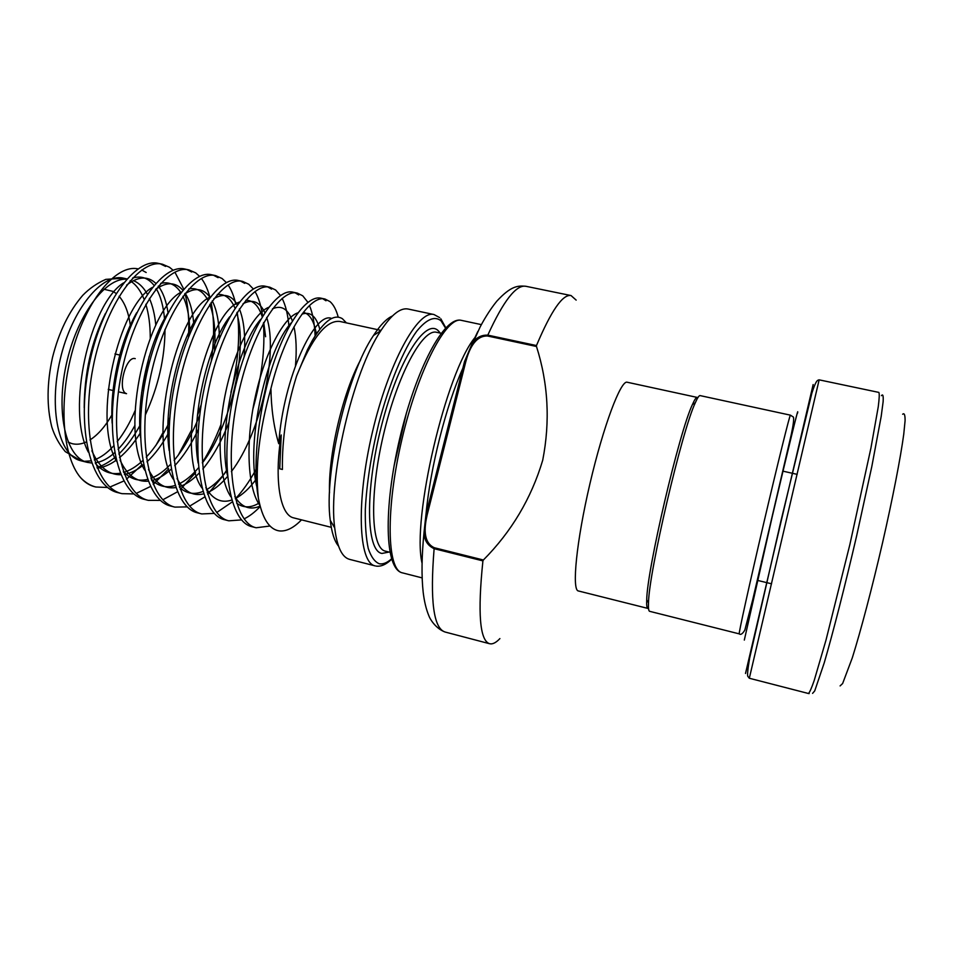 <?xml version="1.0" encoding="UTF-8"?>
<svg xmlns="http://www.w3.org/2000/svg" width="957" height="957" viewBox="0 0 957 957"><rect width="100%" height="100%" fill="white"/><g stroke="black" fill="none" stroke-linecap="round" stroke-linejoin="round"><path stroke-width="1.44" d="M482.914 560.886L434.119 548.684C427.552 545.562 424.178 540.143 424.023 532.427L425.949 514.579L464.528 361.579L472.004 343.91C475.796 337.809 481.06 334.878 487.795 335.129L536.47 345.549L536.482 346.482C548.217 383.362 550.299 421.283 542.715 460.221C531.326 498.334 511.552 531.59 483.381 560.001L482.914 560.886C477.543 612.958 479.768 640.568 489.589 643.726L491.144 643.894C493.764 643.774 496.683 642.003 499.901 638.582M135.236 358.636C125.678 355.394 116.826 391.018 126.539 393.686L118.417 391.796M126.647 279.193C104.911 277.686 76.404 316.3 66.117 365.072C55.59 413.807 66.38 457.673 87.302 462.363L91.573 462.985M95.245 462.817C101.657 461.92 108.117 458.547 114.625 452.697M118.094 449.323C124.207 442.924 129.841 434.921 134.973 425.291M139.806 415.41L141.062 412.527M156.41 339.651L156.386 335.632M155.8 325.177C154.807 314.793 152.665 305.845 149.4 298.345M147.342 294.182C144.232 288.547 140.452 284.456 136.026 281.884L133.418 280.628M338.228 317.174C336.35 310.008 333.634 304.84 330.117 301.67L325.045 299.051C309.996 294.529 284.911 332.043 270.927 388.53C271.226 408.687 273.822 427.073 278.726 443.689L281.226 434.968C273.941 480.294 280.138 515.345 293.799 517.916L331.278 527.331M97.028 467.506C102.889 465.676 109.038 462.195 115.474 457.063M118.847 454.037C126.599 446.56 133.741 436.835 140.296 424.848M307.891 302.292L302.747 295.809L297.352 293.117C279.3 287.89 249.478 336.469 236.989 400.839C224.189 465.688 233.819 523.228 256.153 527.762L269.994 526.015M137.987 268.869C116.862 264.072 87.302 298.417 72.828 349.64C58.233 400.696 62.277 456.25 80.555 477.603C85.113 482.424 90.209 485.558 95.844 487.017L107.663 487.484M109.923 487.041L123.812 481.012M126.48 479.218L142.15 464.635M155.835 445.519L163.049 432.492M168.001 421.977L169.832 417.719M188.505 336.816C189.354 320.475 188.194 306.037 185.024 293.512M183.744 289.098L174.916 272.171M173.169 270.281L169.485 267.254L162.534 264.264C139.59 258.043 105.318 304.362 93.104 367.177C80.532 430.435 94.922 487.891 121.97 493.656L133.956 493.932M136.253 493.393L150.488 486.479M153.24 484.445L168.695 468.822M178.098 455.484L191.424 430.327M197.369 415.757L201.233 404.548M211.306 360.945C214.416 338.73 214.356 319.231 211.102 302.448M209.882 297.22C207.825 289.457 204.989 283.2 201.401 278.451M199.666 276.382L195.671 272.865L189.019 269.934C167.02 263.905 133.597 310.654 121.336 373.78C108.703 437.349 122.185 494.829 148.335 500.355L160.489 500.391M162.834 499.769L177.452 491.814M180.299 489.482L195.599 472.65M202.358 462.65C209.296 451.453 215.469 438.832 220.852 424.776M230.912 392.526C238.233 362.225 240.339 335.452 237.24 312.209M235.793 304.278C233.998 296.275 231.427 289.827 228.101 284.899M226.39 282.614L222.096 278.523L215.744 275.652C194.702 269.814 162.152 317.018 149.83 380.455C137.162 444.335 149.711 501.827 174.928 507.114L187.261 506.887M189.653 506.145L204.702 496.97M207.669 494.302L222.873 476M223.854 474.54L226.988 469.648M252.851 409.213C261.799 377.477 265.304 348.767 263.39 323.095M262.601 316.061C261.129 305.762 258.605 297.591 255.017 291.526M253.342 288.99L248.736 284.229L242.695 281.418C222.634 275.783 190.981 323.442 178.6 387.19C165.884 451.381 177.476 508.897 201.76 513.933L214.284 513.395M216.737 512.509L232.288 501.899M235.374 498.812C242.743 490.965 249.598 481.204 255.95 469.528M288.978 326.983C287.985 314.925 285.7 305.391 282.136 298.393M280.509 295.534L275.628 289.995L269.898 287.244C250.83 281.801 220.086 329.926 207.657 393.985C194.893 458.499 205.516 516.026 228.831 520.811L241.571 519.902M244.095 518.861C249.358 516.397 254.729 512.27 260.22 506.504M315.116 335.883C314.554 323.179 312.676 313.059 309.458 305.534M80.555 477.603C84.766 482.364 89.444 485.39 94.599 486.706L95.844 487.017M165.585 266.417L160.537 263.953M162.534 264.264L158.587 263.426C135.499 257.17 101.095 303.417 88.893 366.196C76.321 429.406 90.855 486.85 118.034 492.664L121.97 493.656M191.735 272.015L187.01 269.623M189.019 269.934L185.036 269.084C162.881 263.019 129.339 309.709 117.089 372.787C104.469 436.308 118.082 493.776 144.363 499.351L148.323 500.355M218.112 277.674L213.71 275.353M215.744 275.652L211.712 274.791C190.527 268.917 157.845 316.061 145.536 379.45C132.879 443.282 145.56 500.774 170.92 506.097L174.928 507.114M244.729 283.368L240.65 281.131M242.695 281.418L238.64 280.557C218.423 274.886 186.639 322.473 174.27 386.173C161.566 450.316 173.301 507.832 197.716 512.904L201.76 513.933M271.573 289.122L267.828 286.968M269.898 287.244L265.807 286.37C246.583 280.903 215.708 328.945 203.279 392.956C190.527 457.422 201.293 514.962 224.751 519.783L228.831 520.811M298.668 294.923L295.246 292.866M297.352 293.117L293.213 292.232C275.006 286.968 245.052 335.476 232.575 399.811C219.775 464.6 229.548 522.151 252.038 526.709L256.153 527.762M381.03 330.392L339.807 321.444C326.193 319.949 311.803 338.108 296.622 375.91L307.496 349.688L312.293 340.584C324.064 320.894 334.089 313.597 342.379 318.705L346.422 322.88M301.503 519.854C293.655 527.929 286.275 531.614 279.36 530.908C269.288 529.448 262.29 518.515 258.366 498.118C254.981 467.148 259.168 430.614 270.927 388.53M326.002 300.785L322.916 298.811M325.045 299.051L320.87 298.153C307.735 295.103 287.686 320.583 273.128 364.569C258.569 408.161 252.229 464.253 258.366 498.118M146.182 272.506L141.696 270.006M462.901 368.11C446.118 405.325 430.112 468.583 425.997 514.471M474.839 337.689C445.926 372.488 411.582 519.256 422.061 563.266M408.161 309.039C400.457 307.472 391.353 314.674 380.874 330.643C352.918 371.687 327.88 478.715 334.711 527.893C337.031 546.866 341.984 557.357 349.58 559.367L375.192 565.898C358.6 563.051 355.86 502.437 372.285 432.66C388.53 362.847 417.874 309.733 434 314.542L408.161 309.039M338.551 546.136C334.472 541.243 331.708 532.618 330.249 520.273C323.705 473.906 347.044 374.151 373.481 335.5C380.276 325.081 386.568 318.585 392.394 316.001M296.622 375.91C286.705 407.586 281.968 438.761 282.411 469.456L279.731 468.798L281.226 434.968M790.41 415.159L700.105 395.6C699.088 395.385 697.474 397.789 695.284 402.813C682.042 430.339 648.846 572.178 648.511 602.719C648.248 608.197 648.619 611.068 649.636 611.32L739.235 633.869C738.314 634.766 749.295 584.847 763.495 524.197C777.682 463.547 789.98 413.938 790.41 415.159L793.461 417.12C794.023 419.226 793.293 425.064 791.248 434.622L752.645 600.051L744.845 630.041C742.584 633.869 740.718 635.149 739.235 633.869M697.246 397.43C696.217 397.203 694.615 399.571 692.437 404.512C679.326 431.535 646.956 569.894 646.717 599.931C646.477 605.326 646.86 608.162 647.877 608.413L578.375 590.959C571.616 590.313 576.425 541.291 589.967 483.596C603.424 425.877 620.866 379.821 627.206 382.238L697.246 397.43M576.15 300.103L571.054 295.557C562.752 293.99 551.22 310.654 536.47 345.549M536.482 346.482L487.508 335.991C474.385 335.632 468.667 351.063 465.808 361.614L427.181 514.83C424.681 525.608 422.312 542.176 434.299 547.727L483.381 560.001M279.731 468.798L282.411 469.456M465.808 361.614L464.576 361.471L480.007 327.234C482.627 322.066 489.29 310.343 496.779 301.216C510.918 285.88 517.749 285.497 525.955 286.299C516.254 284.444 503.538 300.725 487.795 335.129L487.508 335.991M427.181 514.83L425.949 514.579M441.129 333.275L436.655 332.318C422.731 328.203 397.43 374.737 383.35 435.256C369.115 495.726 371.137 548.66 385.444 551.148L385.623 551.196M389.032 552.057L382.01 553.433C366.184 551.435 364.749 490.797 381.568 425.458C398.208 360.035 425.865 317.245 438.485 330.99L440.268 333.096M445.507 328.084L441.057 320.858C434.705 315.678 426.583 319.136 416.69 331.254C403.471 349.484 389.116 383.984 378.673 423.831C371.16 454.695 366.71 483.177 365.323 509.291C365.084 525.118 366.053 538.169 368.242 548.433C371.065 556.842 374.773 561.962 379.379 563.793C383.051 564.427 387.095 562.788 391.509 558.864M434.299 547.727L434.119 548.684C429.908 600.625 433.557 628.402 445.065 632.015C435.579 628.522 429.837 618.808 428.856 615.758C426.188 609.358 424.31 601.57 423.197 592.419C421.391 576.018 421.666 556.029 424.023 532.427L425.973 514.555L464.576 361.471M103.918 289.241L112.998 291.395L116.096 293.44M119.075 296.251C125.056 303.13 128.872 313.286 130.499 326.744M112.268 414.273C105.521 426.188 98.093 434.741 89.958 439.957M86.274 441.955C81.213 444.275 76.369 444.814 71.763 443.57L68.15 442.122M80.867 460.748L65.303 451.644C59.226 444.371 54.728 436.165 51.81 427.037C46.63 406.51 46.845 383.374 52.468 357.607C58.915 332.043 69.024 311.264 82.804 295.27C89.491 288.428 97.171 283.116 105.844 279.36L123.716 278.224C102.136 272.697 71.799 309.41 60.183 359.449C48.305 409.417 59.083 455.951 80.843 460.736L81.154 460.819M84.312 461.322L90.843 460.879M94.288 459.91C100.832 457.554 107.268 452.888 113.596 445.938M117.197 441.703C123.967 433.138 129.925 422.815 135.069 410.732M141.6 392.777L149.172 356.411M150.249 337.965C150.273 325.26 148.802 314.028 145.835 304.29M144.064 299.254C140.607 290.581 135.966 284.432 130.128 280.808M329.507 492.819C328.179 455.018 342.678 393.052 360.645 359.772M797.552 413.173C799.526 402.586 787.91 449.862 772.227 516.696L744.319 640.077M471.717 344.317L477.878 331.421M481.395 324.626L461.513 320.392C446.524 315.822 418.197 369.426 401.868 439.586C385.372 509.698 386.975 570.312 402.442 572.86L422.133 577.896M394.057 465.915L406.546 412.515M840.102 685.918L842.627 683.525L852.304 657.842C860.786 630.819 872.15 587.73 882.498 542.99C892.702 498.358 900.585 457.745 903.755 434.191L905.095 420.602C905.119 414.895 904.317 412.766 902.666 414.237M881.433 395.66C882.916 393.758 883.478 395.803 883.12 401.796L881.194 416.379L871.791 466.657L856.611 535.968C845.115 585.493 832.901 633.199 824.216 662.89L814.718 690.918L812.577 693.37M819.144 379.845L749.319 678.25L808.402 693.49C809.514 692.748 811.464 688.382 814.228 680.403L825.963 640.233L849.9 544.413L870.954 447.924L878.263 406.725C879.327 398.339 879.519 393.566 878.849 392.406L819.144 379.845C817.134 380.192 815.842 380.946 811.883 393.076L780.697 521.972L749.654 658.021C747.788 669.039 747.178 675.152 747.824 676.348L749.319 678.25M745.503 673.477L813.151 384.547M145.392 414.836C158.36 386.401 164.891 357.918 164.999 329.375M164.592 319.686C163.527 306.611 160.728 296.263 156.23 288.643M154.005 285.365C148.203 277.949 141.062 275.52 132.604 278.044M123.549 282.877C90.054 303.824 65.507 409.129 88.307 452.075M95.509 463.559C102.555 471.574 110.797 474.792 120.211 473.225M123.644 472.411C129.949 470.509 136.301 466.585 142.725 460.652M146.242 457.171C154.926 447.924 162.678 436.129 169.509 421.774M189.869 333.431C189.725 317.963 187.416 305.57 182.943 296.275M180.861 292.579C175.574 284.48 168.851 281.43 160.68 283.404M152.319 287.423C118.501 306.396 92.279 418.987 116.419 461.178M123.333 471.562C130.319 478.967 138.382 481.574 147.522 479.397M150.955 478.333C157.438 475.88 163.934 471.263 170.442 464.468M174.114 460.389C184.043 448.462 192.596 433.318 199.774 414.979M214.476 351.231C215.863 332.019 214.296 316.396 209.786 304.362M207.848 300.139C203.123 291.251 196.807 287.507 188.912 288.882M181.208 292.136C147.294 308.848 119.314 429.059 144.722 470.186M151.362 479.517C158.288 486.323 166.195 488.309 175.071 485.486M178.528 484.134C185.239 481.024 191.914 475.569 198.53 467.77M202.382 462.937C231.678 424.884 248.066 348.192 236.726 313.035M234.979 308.142C230.828 298.321 224.931 293.775 217.299 294.505M210.205 297.029C176.435 311.157 146.624 439.395 173.229 479.11M179.581 487.448C186.471 493.656 194.235 494.984 202.884 491.455M206.377 489.781C213.244 485.941 220.002 479.648 226.642 470.904M265.591 336.72L263.725 322.485M262.206 316.707C258.677 305.75 253.21 300.271 245.829 300.271M239.334 302.101C205.946 313.262 174.198 449.993 201.927 487.95M268.57 307.364C253.82 313.406 235.207 347.953 225.936 391.15C216.629 434.394 218.651 478.632 230.816 496.719M236.63 503.191C243.461 508.143 251.021 508.047 259.335 502.915M316.36 333.957C314.147 321.157 309.805 313.956 303.345 312.341M297.938 312.807C283.762 317.245 264.682 352.702 255.076 397.753C245.387 442.804 247.492 488.656 259.945 505.463M331.648 318.49C315.009 310.666 283.308 377.596 278.726 443.689M97.279 468.129C103.476 467.459 109.78 464.827 116.18 460.221M119.529 457.625C127.114 451.273 134.064 442.995 140.404 432.815M168.037 312.748C166.291 301.168 163.037 292.292 158.288 286.119M155.788 283.332C147.689 275.724 137.975 276.322 126.635 285.114M105.461 313.394C91.417 341.697 84.336 373.146 84.216 407.73M91.896 450.795C98.906 466.956 108.548 474.935 120.833 474.744M124.386 474.397C130.642 473.32 137.018 470.138 143.514 464.863M146.959 461.848C155.034 454.216 162.379 444.335 168.994 432.217M193.816 324.459C192.74 311.001 189.857 300.618 185.18 293.32M182.823 290.162C175.478 281.908 166.398 281.681 155.584 289.469M136.695 312.712C120.474 340.596 109.732 386.712 112.148 423.161M120.08 460.161C127.03 475.127 136.396 482.137 148.191 481.18M151.732 480.593C158.096 479.05 164.568 475.246 171.159 469.193M174.724 465.676C183.505 456.31 191.376 444.227 198.35 429.394M219.344 338.323C219.225 322.306 216.856 309.829 212.227 300.881M210.014 297.28C203.41 288.272 194.941 287.196 184.641 294.014M167.738 313.322C149.101 342.092 136.193 397.873 140.5 437.361M148.479 469.42C155.345 483.261 164.448 489.302 175.789 487.568M179.33 486.706C185.837 484.613 192.441 480.079 199.14 473.117M202.848 468.978C212.897 456.848 221.605 441.273 228.962 422.276M244.167 356.375C245.65 336.397 244.059 320.559 239.394 308.872M237.348 304.733C231.486 294.864 223.639 292.878 213.806 298.763M198.697 314.745C178.086 343.623 163.013 408.842 169.174 450.591M177.057 478.584C183.864 491.336 192.716 496.432 203.626 493.872M207.179 492.699C213.901 489.948 220.672 484.553 227.491 476.514M231.391 471.586C261.189 432.708 278.379 351.638 266.668 317.437M264.814 312.616C259.73 301.718 252.481 298.74 243.078 303.704M229.644 316.827C207.43 345.142 190.18 419.68 198.147 463.092M205.839 487.639C212.574 499.351 221.211 503.502 231.726 500.068M235.302 498.561C242.312 494.972 249.299 488.525 256.261 479.194M295.486 365.61C296.766 350.334 296.275 337.39 293.99 326.792M292.387 321.062C288.105 308.92 281.466 304.84 272.47 308.836M260.555 319.471C237.145 346.613 217.646 430.662 227.359 475.091M234.824 496.599C241.523 507.33 249.956 510.488 260.113 506.109M319.758 329.208C316.288 316.253 310.355 311.24 301.969 314.159M291.43 322.653C267.23 347.989 245.411 441.859 256.823 486.694M317.951 331.636L312.293 340.584M376.101 566.089C380.97 566.783 386.15 564.51 391.628 559.259M445.795 327.784L440.842 318.825M782.993 471.167L797.181 474.361M114.936 353.946L121.108 355.37M80.998 460.784L87.458 462.398M445.065 632.015L489.589 643.726M385.444 551.148L389.894 552.273M123.716 278.224L126.886 278.918M108.225 389.379L114.17 390.791M757.442 580.373L771.569 583.806M646.717 599.931L648.511 602.719M692.437 404.512L695.284 402.813M525.955 286.299L571.054 295.557M809.179 693.574L808.402 693.49M330.249 520.273L334.711 527.893M373.481 335.5L380.874 330.643M439.718 317.652L434 314.542M461.513 320.392C444.06 315.607 415.972 369.187 399.595 439.048C383.279 508.933 384.678 569.403 402.442 572.86"/></g></svg>
